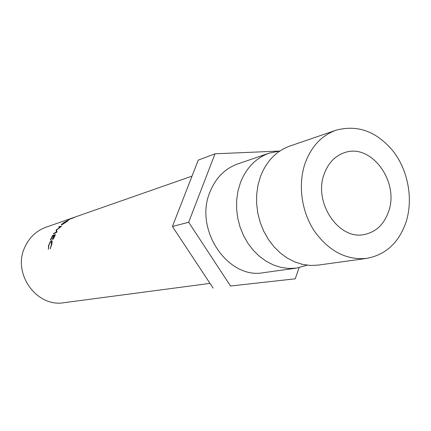 <?xml version="1.0" encoding="UTF-8"?>
<svg xmlns="http://www.w3.org/2000/svg" width="431" height="431" viewBox="0 0 431 431"><rect width="100%" height="100%" fill="white"/><g stroke="black" fill="none" stroke-linecap="round" stroke-linejoin="round"><path stroke-width="0.65" d="M336.04 130.216L289.874 146.05C276.287 150.979 266.487 161.129 260.475 176.511L257.98 185.185L256.687 194.349L256.628 203.771L257.813 213.221L260.216 222.466L263.777 231.28L268.4 239.437L273.971 246.742L280.344 253.019L287.364 258.126L294.847 261.951L302.616 264.408L310.482 265.464L318.261 265.103L366.598 258.406C385.788 254.845 398.966 242.653 406.131 221.836C413.264 199.241 408.27 171.263 393.718 151.89C377.179 131.606 357.951 124.381 336.04 130.216C321.79 135.388 311.543 146.228 305.299 162.735C297.799 183.821 301.237 210.834 314.021 230.553C328.519 251.004 346.045 260.286 366.598 258.406M324.247 173.838C328.352 162.81 335.221 155.71 344.865 152.547C371.43 143.151 399.537 181.893 388.59 211.551C384.113 224.335 376.047 231.986 364.4 234.496C338.82 240.563 313.035 202.317 324.247 173.838M50.26 248.811L51.348 244.824L51.197 241.425C50.287 241.893 49.495 243.294 48.822 245.627L48.385 249.344L48.514 245.718L50.05 242.055L51.752 240.649C52.296 240.994 52.259 242.373 51.645 244.781L50.26 248.811M209.994 283.388L64.003 302.697C36.721 307.675 12.133 273.545 24.766 247.308C29.233 237.481 36.317 230.784 46.009 227.218L74.062 217.407L68.432 219.772L72.645 217.994M53.735 238.262L53.061 239.248L54.796 235.445L53.875 235.741L52.14 239.534L53.568 235.838L52.415 236.204L50.691 239.986L50.384 240.078L50.75 239.194L52.48 235.612L55.475 234.647L53.735 238.262M279.924 150.985L269.181 153.15C255.906 157.961 246.316 167.804 240.423 182.674L237.971 191.057L236.684 199.909L236.608 209.003L237.74 218.129L240.062 227.045L243.51 235.541L247.997 243.407L253.412 250.449L259.613 256.499L266.444 261.418L273.739 265.097L281.314 267.462L288.991 268.465L296.587 268.104L307.152 265.189M269.181 153.15L237.675 163.958C224.901 168.586 215.656 177.944 209.951 192.043C193.848 229.578 228.004 279.735 263.594 272.672L296.587 268.104M299.087 267.678L295.24 278.814L230.531 286.017L188.681 222.261L215.01 153.808L278.674 151.087M230.531 286.017L295.24 278.814M213.135 288.145L172.422 226.49L188.681 222.261M172.422 226.49L198.249 160.133L215.01 153.808M56.143 230.035L56.386 231.997L53.778 233.397L53.369 234.065L56.984 232.104L56.633 229.917L61.504 226.307L59.252 226.528L58.713 227.078L60.335 226.932L56.143 230.035L56.736 230.547M73.281 217.671L76.454 216.561L72.634 217.973M66.8 221.663L61.38 225.144C61.154 224.885 61.87 224.109 63.519 222.816L68.831 219.858L66.8 221.663M68.179 220.236L63.853 222.692L62.01 224.621L66.449 221.798L68.179 220.236M71.465 218.592L75.425 216.928L71.492 218.646M56.784 230.817L56.035 230.17M56.72 232.244L56.386 231.997M54.128 233.645L53.778 233.397M59.672 226.992L59.252 226.528M52.48 235.612L53.088 235.989M50.195 248.164L50.54 248.24M50.05 242.055L50.341 242.168M51.483 240.67L52.027 240.907M76.411 216.577L192.021 176.123M52.14 241.705L51.413 241.408"/></g></svg>
